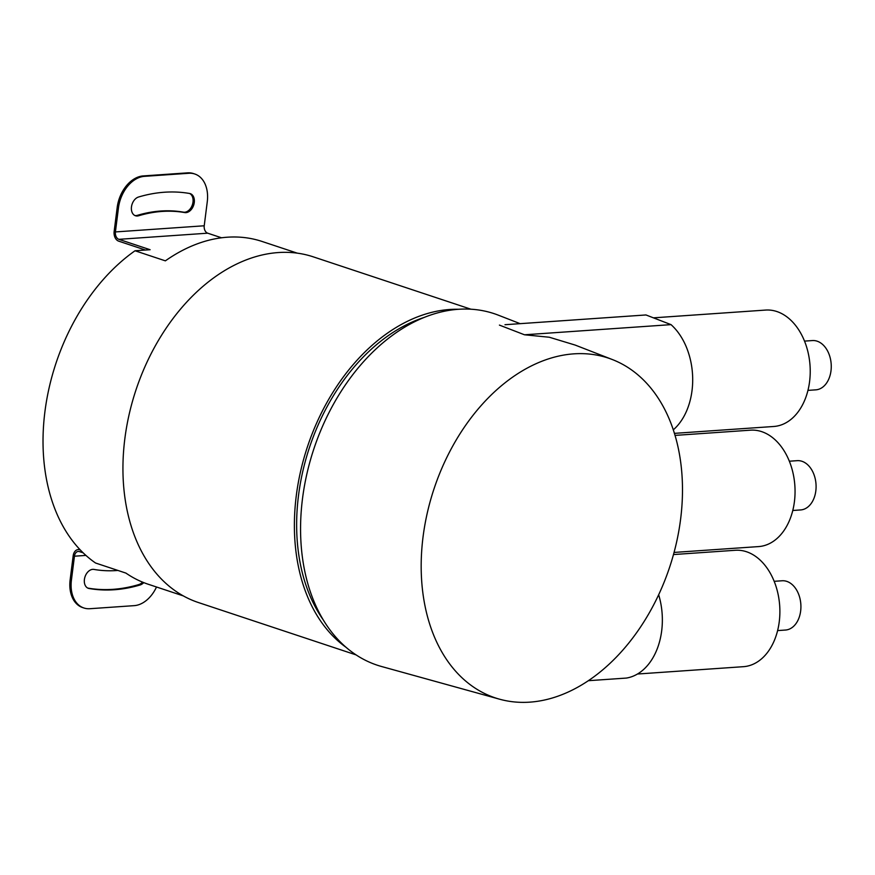 <?xml version="1.0" encoding="UTF-8"?>
<svg xmlns="http://www.w3.org/2000/svg" width="875" height="875" viewBox="0 0 875 875"><rect width="100%" height="100%" fill="white"/><g stroke="black" fill="none" stroke-linecap="round" stroke-linejoin="round"><path stroke-width="1.31" d="M529.834 702.144A179.058 124.152 -71.6 0 1 499.559 699.191A179.058 124.152 -71.6 0 1 426.661 515.78A179.058 124.152 -71.6 0 1 573.836 353.85A179.058 124.152 -71.6 0 1 612.358 359.548A179.058 124.152 -71.6 0 1 675.62 546.295A179.058 124.152 -71.6 0 1 529.834 702.144M520.155 323.663L498.345 315.175A185.227 128.439 108.4 0 0 458.489 309.28A185.227 128.439 108.4 0 0 306.239 476.798A185.227 128.439 108.4 0 0 381.642 666.531L499.559 699.191M658.678 594.759A61.742 42.787 -94 0 1 626.38 678.07L588.383 680.695M673.28 429.855A61.742 42.787 -94 0 0 671.027 324.636L524.486 334.786L549.303 337.236L575.148 345.067L612.358 359.548M506.045 324.636L645.531 314.989A61.742 42.787 -94 0 1 645.969 314.956L671.027 324.636M504.984 324.712L645.969 314.956M323.542 620.32A179.058 124.152 -71.6 0 1 298.506 495.545A179.058 124.152 108.4 0 1 424.134 317.439M346.259 647.467A182.142 126.295 -71.6 0 1 296.286 495.698A182.142 126.295 108.4 0 1 458.587 309.28M356.158 654.927L198.428 602.547A182.142 126.295 -71.6 0 1 124.841 438.758A182.142 126.295 108.4 0 1 313.25 256.834L470.98 309.225M183.345 595.908L148.236 584.248A180.6 125.223 -71.6 0 1 125.934 573.103L95.572 563.019A180.6 125.223 -71.6 0 1 44.909 411.764A180.6 125.223 108.4 0 1 135.023 250.764L150.117 249.714L118.88 239.334A6.18 4.277 86 0 1 115.412 231.93L118.453 207.911L117.184 207.495L114.144 231.514A8.028 5.567 -94 0 0 118.65 241.139L145.447 250.042M135.023 250.764L165.375 260.848A180.6 125.223 -71.6 0 1 262.084 241.467L297.194 253.127M80.391 550.047L79.658 549.795A8.028 5.567 -94 0 0 78.116 549.598A8.028 5.567 -94 0 0 73.183 555.778L70.142 579.808L71.411 580.223L74.452 556.205A6.18 4.277 86 0 1 78.247 551.447A6.18 4.277 86 0 1 79.428 551.6L83.18 552.847M221.528 237.781L207.692 233.188A6.18 4.277 86 0 1 204.225 225.783L207.266 201.764A30.877 21.405 108.4 0 0 194.786 174.005A30.877 21.405 108.4 0 0 188.847 173.272L144.441 176.345A30.877 21.405 108.4 0 0 118.453 207.911M71.411 580.223A30.877 21.405 108.4 0 0 83.891 607.983A30.877 21.405 108.4 0 0 89.83 608.716L134.236 605.642A30.877 21.405 108.4 0 0 156.505 586.994M83.891 607.983L82.622 607.567A30.877 21.405 -71.6 0 1 70.142 579.808M142.548 582.138A9.877 6.847 -71.6 0 1 138.862 584.555A204.367 141.706 -71.6 0 1 87.817 588.087A9.877 6.847 -71.6 0 1 87.784 588.077M143.752 582.619A9.877 6.847 -71.6 0 1 140.131 584.97A204.367 141.706 -71.6 0 1 89.086 588.503A9.877 6.847 -71.6 0 1 88.397 588.339A9.877 6.847 -71.6 0 1 84.864 577.281A9.877 6.847 -71.6 0 1 93.942 569.417A184.614 128.013 -71.6 0 0 117.928 570.445M117.184 207.495A30.877 21.405 -71.6 0 1 143.183 175.93L187.589 172.856A30.877 21.405 -71.6 0 1 193.528 173.578L194.786 174.005M189.623 193.484A9.877 6.847 -71.6 0 1 192.402 204.739A9.877 6.847 -71.6 0 1 183.466 212.155L184.734 212.57A9.877 6.847 -71.6 0 0 193.812 204.706A9.877 6.847 -71.6 0 0 190.28 193.648A9.877 6.847 -71.6 0 0 189.591 193.484A204.367 141.706 -71.6 0 0 138.545 197.017A9.877 6.847 -71.6 0 0 131.545 206.391A9.877 6.847 -71.6 0 0 135.472 215.764A9.877 6.847 -71.6 0 0 138.622 215.764A184.614 128.013 -71.6 0 1 184.734 212.57M134.848 215.512A9.877 6.847 -71.6 0 0 137.353 215.348A184.614 128.013 -71.6 0 1 183.466 212.155M653.428 317.844L765.669 310.067A58.352 40.436 86 0 1 809.594 381.533A58.352 40.436 86 0 1 773.73 426.486L674.406 433.366M675.03 435.4L750.498 430.172A58.352 40.436 86 0 1 794.423 501.627A58.352 40.436 86 0 1 758.559 546.591L674.067 552.431M673.487 554.553L735.328 550.277A58.352 40.436 86 0 1 779.253 621.731A58.352 40.436 86 0 1 743.378 666.684L637.448 674.023M804.541 341.108L812.394 340.561A24.697 17.117 86 0 1 817.141 341.184A24.697 17.117 86 0 1 831.25 367.434A24.697 17.117 86 0 1 815.806 389.845L807.953 390.381M789.359 461.213L797.223 460.666A24.697 17.117 86 0 1 801.97 461.289A24.697 17.117 86 0 1 816.08 487.539A24.697 17.117 86 0 1 800.636 509.939L792.772 510.486M774.189 581.317L782.053 580.77A24.697 17.117 86 0 1 786.789 581.383A24.697 17.117 86 0 1 800.909 607.644A24.697 17.117 86 0 1 785.466 630.044L777.602 630.591M524.486 334.786L499.428 325.106M85.925 555.406L74.452 556.205M138.862 584.555L140.131 584.97M87.817 588.087L89.086 588.503M144.441 176.345L143.183 175.93M187.589 172.856L188.847 173.272M204.225 225.783L115.412 231.93M207.692 233.188L118.88 239.334M137.353 215.348L138.622 215.764M79.855 549.478L78.116 549.598"/></g></svg>
